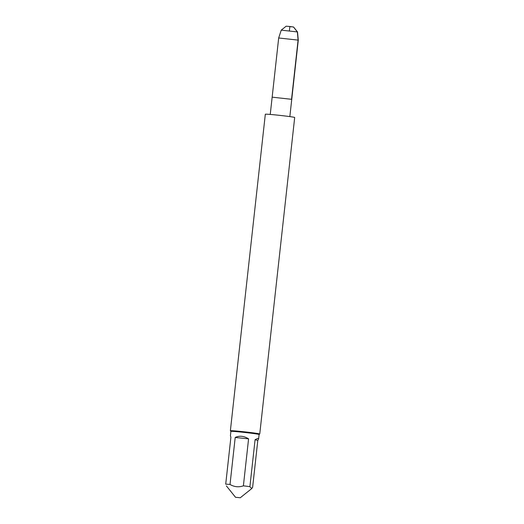 <?xml version="1.0" encoding="UTF-8"?>
<svg xmlns="http://www.w3.org/2000/svg" width="524" height="524" viewBox="0 0 524 524"><rect width="100%" height="100%" fill="white"/><g stroke="black" fill="none" stroke-linecap="round" stroke-linejoin="round"><path stroke-width="0.79" d="M281.237 30.143L286.163 26.2L289.87 26.495L293.558 27.019L297.501 31.938L281.237 30.143L278.683 37.977L298.287 40.138L291.75 99.331L272.153 97.169L291.75 99.331L272.153 97.169L270.24 114.442M230.907 431.403A14.187 0.445 6.3 0 1 230.901 431.39A14.187 0.445 6.3 0 1 243.608 432.346A14.187 0.445 6.3 0 1 258.817 434.383A14.187 0.445 6.3 0 1 259.098 434.507L258.614 438.909C258.653 438.136 257.474 438.398 255.077 439.715L249.896 486.685A14.187 0.445 -173.7 0 0 243.391 485.833L248.579 438.857C243.915 435.942 239.455 435.477 235.204 437.468L230.016 484.445A14.187 0.445 -173.7 0 0 225.713 484.176L230.901 437.199L230.416 435.791L230.901 431.39L230.383 430.754A14.777 0.465 6.3 0 1 230.377 430.741A14.777 0.465 6.3 0 1 243.621 431.737A14.777 0.465 6.3 0 1 259.459 433.852A14.777 0.465 6.3 0 1 259.753 433.983A14.777 0.465 6.3 0 1 259.74 433.996L259.098 434.514M249.896 486.685L251.703 488.479L252.614 487.412L257.801 440.435L258.614 438.909M239.658 497.689L235.518 497.283L239.658 497.689M243.391 485.833C238.715 487.438 234.254 486.973 230.016 484.445M255.077 439.715L257.801 440.435M235.204 437.468L248.579 438.857M230.377 430.741L265.321 114.245A14.777 0.465 6.3 0 1 278.558 115.241A14.777 0.465 6.3 0 1 294.396 117.356A14.777 0.465 6.3 0 1 294.691 117.487L259.753 433.983M298.287 40.138L297.508 31.944M289.399 30.792L289.857 26.613L293.486 26.986L297.344 31.872L298.091 40.06L291.554 99.246M291.75 99.331L289.844 116.603M240.215 497.8L251.769 488.558M235.518 497.283L226.394 485.905M278.683 37.977L272.153 97.169"/></g></svg>
